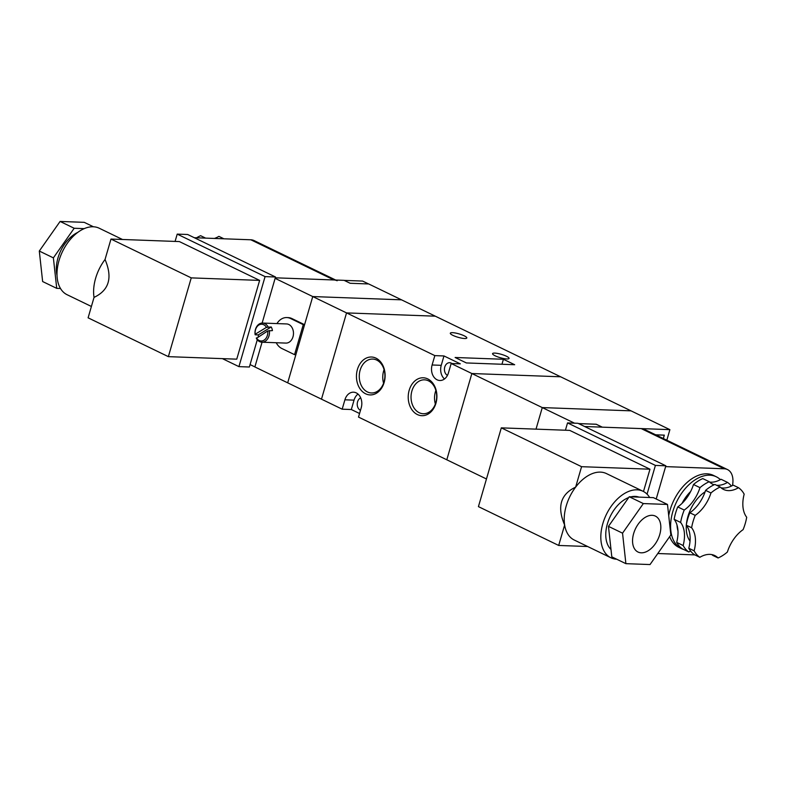 <?xml version="1.0" encoding="UTF-8"?>
<svg xmlns="http://www.w3.org/2000/svg" width="786" height="786" viewBox="0 0 786 786"><rect width="100%" height="100%" fill="white"/><g stroke="black" fill="none" stroke-linecap="round" stroke-linejoin="round"><path stroke-width="1.18" d="M674.152 519.31L680.627 522.444A39.919 24.788 -64.2 0 1 684.223 510.045L677.748 506.911A39.919 24.788 -64.2 0 0 674.152 519.31A29.937 18.589 115.8 0 1 676.677 542.389A39.919 24.788 -64.2 0 0 682.346 548.854L688.821 551.988A29.937 18.589 -64.2 0 1 690.589 551.035M695.207 515.361L689.853 512.777A39.919 24.788 -64.2 0 0 686.257 525.166A29.937 18.589 115.8 0 1 688.791 548.245A39.919 24.788 -64.2 0 0 694.46 554.71L699.805 557.303A39.919 24.788 -64.2 0 1 694.136 550.829A29.937 18.589 115.8 0 0 691.611 527.75A39.919 24.788 -64.2 0 1 695.207 515.361A29.937 18.589 115.8 0 0 710.957 492.96A39.919 24.788 -64.2 0 1 720.222 487.035A29.937 18.589 115.8 0 0 723.552 489.442A29.937 18.589 115.8 0 0 738.496 487.703A39.919 24.788 -64.2 0 1 744.165 494.178A29.937 18.589 115.8 0 0 746.7 517.257A39.919 24.788 -64.2 0 1 743.104 529.646A29.937 18.589 115.8 0 0 727.355 552.057A39.919 24.788 -64.2 0 1 718.09 557.972A29.937 18.589 115.8 0 0 714.759 555.564A29.937 18.589 115.8 0 0 699.805 557.303M711.91 554.621A29.937 18.589 115.8 0 1 712.735 555.388L718.09 557.972M690.02 541.102A30.939 19.218 -64.2 0 1 686.335 525.264M686.414 524.311A30.939 19.218 -64.2 0 1 705.121 491.81M677.974 530.894A30.939 19.218 -64.2 0 1 677.001 525.028M682.061 503.354A30.939 19.218 -64.2 0 1 690.619 491.535M683.604 549.463A39.919 24.788 -64.2 0 1 681.491 548.628A39.919 24.788 -64.2 0 1 676.559 501.9A39.919 24.788 -64.2 0 1 716.262 476.768A39.919 24.788 -64.2 0 1 720.369 479.647M681.491 548.628L678.682 547.272A39.919 24.788 -64.2 0 1 669.672 536.602M668.709 515.537A39.919 24.788 -64.2 0 1 713.442 475.402L716.262 476.768M652.134 515.302A19.955 12.399 115.8 0 0 634.479 531.09A19.955 12.399 115.8 0 0 637.996 552.027A19.955 12.399 115.8 0 0 657.853 539.461A19.955 12.399 115.8 0 0 655.377 516.097A19.955 12.399 115.8 0 0 652.134 515.302M638.92 497.116A29.937 18.589 115.8 0 0 635.147 496.388A29.937 18.589 115.8 0 0 631.04 496.821M628.712 497.538A29.937 18.589 115.8 0 0 608.04 521.776A29.937 18.589 115.8 0 0 610.997 549.443M649.649 497.509A36.922 22.932 115.8 0 0 643.056 491.289L606.438 473.575A36.922 22.932 115.8 0 0 600.445 472.121A36.922 22.932 115.8 0 0 575.637 487.133A36.922 22.932 115.8 0 0 564.633 525.009A36.922 22.932 115.8 0 0 574.291 540.051L610.899 557.765A36.922 22.932 115.8 0 0 616.686 559.21M643.056 491.289A36.922 22.932 115.8 0 0 637.053 489.825A36.922 22.932 115.8 0 0 604.385 519.035A36.922 22.932 115.8 0 0 610.899 557.765M709.581 482.054A29.937 18.589 115.8 0 0 721.037 479.264L727.522 482.398A39.919 24.788 -64.2 0 1 731.383 486.072M721.047 487.801A29.937 18.589 115.8 0 0 733.151 485.119L738.496 487.703M699.972 487.644A39.919 24.788 -64.2 0 1 709.237 481.72L702.763 478.586A39.919 24.788 -64.2 0 0 693.498 484.51L699.972 487.644A29.937 18.589 -64.2 0 1 684.223 510.045M689.853 512.777A29.937 18.589 115.8 0 0 705.602 490.366A39.919 24.788 -64.2 0 1 714.867 484.441L720.222 487.035M705.602 490.366L710.957 492.96M686.257 525.166L691.611 527.75M732.473 485.512A19.955 12.399 115.8 0 0 727.502 469.566A19.955 12.399 115.8 0 0 724.26 468.78L665.614 466.619M657.784 553.521L694.804 554.887M667.491 504.455L643.341 503.571L622.541 533.173L625.892 563.66L650.032 564.554L670.841 534.952L667.491 504.455L653.412 497.646L629.262 496.762L608.462 526.355L611.803 556.852L625.892 563.66M647.055 494.148L655.406 465.42L567.541 422.917L565.419 430.227M643.488 491.505L649.973 469.203L569.703 430.384L501.311 427.859L478.428 506.626L558.689 545.455L587.653 546.516M727.502 469.566L644.422 429.382A19.955 12.399 115.8 0 0 641.18 428.586L584.617 426.513M656.202 499.002L665.85 465.803L577.985 423.3L567.541 422.917M655.406 465.42L665.85 465.803M558.689 545.455L564.633 525.009C556.891 506.862 560.556 494.237 575.637 487.133L581.571 466.688L649.973 469.203M581.571 466.688L501.311 427.859M608.462 526.355L622.541 533.173M629.262 496.762L643.341 503.571M677.748 506.911A29.937 18.589 115.8 0 0 693.498 484.51M688.821 551.988A39.919 24.788 -64.2 0 1 683.152 545.523L676.677 542.389M727.522 482.398A29.937 18.589 -64.2 0 1 716.527 485.247M714.169 484.765A29.937 18.589 -64.2 0 1 712.568 484.127A29.937 18.589 -64.2 0 1 709.237 481.72M680.627 522.444A29.937 18.589 -64.2 0 1 683.152 545.523M688.791 548.245L694.136 550.829M419.243 412.729A16.968 12.831 -87.9 0 0 423.241 413.741A16.968 12.831 -87.9 0 0 436.692 397.254A16.968 12.831 -87.9 0 0 424.489 379.835A16.968 12.831 -87.9 0 0 411.314 393.609A16.968 12.831 -87.9 0 0 419.243 412.729M417.386 414.556A18.962 14.335 92.1 0 1 413.564 382.222A18.962 14.335 92.1 0 1 436.741 393.432A18.962 14.335 92.1 0 1 417.386 414.556M367.455 391.959A16.968 12.831 -87.9 0 0 371.464 392.971A16.968 12.831 -87.9 0 0 384.904 376.484A16.968 12.831 -87.9 0 0 372.711 359.064A16.968 12.831 -87.9 0 0 359.536 372.839A16.968 12.831 -87.9 0 0 367.455 391.959M365.608 393.786A18.962 14.335 92.1 0 1 361.786 361.452A18.962 14.335 92.1 0 1 384.953 372.662A18.962 14.335 92.1 0 1 365.608 393.786M452.51 332.665A8.577 1.769 16.2 0 0 450.319 333.195A8.577 1.769 16.2 0 0 458.071 337.292A8.577 1.769 16.2 0 0 466.805 337.99A8.577 1.769 16.2 0 0 461.804 334.797A8.577 1.769 16.2 0 0 452.51 332.665M494.758 353.101A8.577 1.769 16.2 0 0 492.567 353.631A8.577 1.769 16.2 0 0 500.318 357.728A8.577 1.769 16.2 0 0 509.053 358.426A8.577 1.769 16.2 0 0 504.052 355.233A8.577 1.769 16.2 0 0 494.758 353.101M434.835 355.616L432.104 364.989A11.574 8.754 -87.9 0 0 439.846 380.512A11.574 8.754 -87.9 0 0 448.442 372.888L451.164 363.515L460.301 363.849L443.972 355.95L434.835 355.616L346.547 312.907L321.484 399.17L342.175 409.192L351.313 409.526L359.556 413.505M443.972 355.95L441.241 365.323A11.574 8.754 -87.9 0 0 444.483 378.97M435.866 390.426A16.968 12.831 -87.9 0 0 435.365 404.004M384.079 369.666A16.968 12.831 -87.9 0 0 383.588 383.234M360.479 410.321A6.583 4.981 92.1 0 1 357.227 404.083A6.583 4.981 92.1 0 1 360.695 397.863M447.45 375.384A6.583 4.981 92.1 0 1 444.552 367.927A6.583 4.981 92.1 0 1 449.651 362.7A6.583 4.981 92.1 0 1 451.213 363.093A6.583 4.981 92.1 0 1 451.95 363.545M358.003 394.061A11.574 8.754 -87.9 0 0 354.044 400.143L344.907 399.809A11.574 8.754 -87.9 0 1 353.494 392.194A11.574 8.754 -87.9 0 1 361.236 407.708L358.514 417.091L446.802 459.79L471.865 373.527L451.164 363.515M578.565 423.585L596.23 424.234L602.282 427.162L669.888 429.647L631.03 410.852L542.271 407.58L536.013 429.136L542.271 407.58L631.03 410.852L560.624 376.789L471.865 373.527L446.802 459.79L486.465 478.979M574.497 423.173L471.865 373.527L560.624 376.789L435.297 316.178L346.547 312.907L312.749 296.558L304.575 324.687L303.268 324.647L294.554 354.653L295.86 354.692L287.686 382.831L321.484 399.17L346.547 312.907L435.297 316.178L401.508 299.83L312.749 296.558L287.686 382.831L254.88 366.954L262.062 342.215M503.413 359.271L455.114 357.492L466.383 362.945L514.673 364.724L503.413 359.271L501.959 364.252M344.907 399.809L342.175 409.192M354.044 400.143L351.313 409.526M258.633 336.506A9.579 7.241 92.1 0 1 258.26 334.905L271.229 326.976A9.579 7.241 92.1 0 1 272.447 330.592L267.692 330.965L256.364 338.402A9.579 7.241 -87.9 0 0 261.885 342.205A9.579 7.241 -87.9 0 0 269.323 330.474M267.692 330.965L267.682 330.965A8.381 6.337 -87.9 0 1 261.139 340.977L261.139 340.977A8.381 6.337 -87.9 0 0 267.682 330.965M258.26 334.905L255.145 334.787L255.195 334.237L266.464 327.349L271.229 326.976M268.105 326.858A9.579 7.241 -87.9 0 0 262.583 323.056L286.595 323.94A9.579 7.241 92.1 0 1 293.473 333.785A9.579 7.241 92.1 0 1 285.888 343.089L261.885 342.205M262.583 323.056A9.579 7.241 -87.9 0 0 255.479 329.363A9.579 7.241 -87.9 0 0 255.145 334.787M261.758 324.225L261.748 324.225A8.381 6.337 -87.9 0 1 266.464 327.349A8.381 6.337 -87.9 0 0 261.758 324.225L261.758 324.225A8.381 6.337 -87.9 0 0 255.195 334.237M256.413 337.852A8.381 6.337 -87.9 0 0 261.129 340.977L261.129 340.977M303.268 324.647L290.594 318.517A15.966 12.075 -87.9 0 0 286.821 317.564A15.966 12.075 -87.9 0 0 276.937 323.586M276.23 342.735A15.966 12.075 -87.9 0 0 281.879 348.522L294.554 354.653M290.594 318.517L291.901 318.556A15.966 12.075 -87.9 0 0 288.128 317.613L286.821 317.564M275.12 278.362L312.749 296.558L401.508 299.83L368.693 283.952L350.163 283.274L344.101 280.347L275.277 277.812L333.922 279.973A19.955 12.399 -64.2 0 1 337.165 280.759M291.901 318.556L304.575 324.687M344.189 280.386L362.601 281.064L368.575 283.952M250.076 364.576L254.89 366.915M669.888 429.647L666.823 440.219M655.652 434.805L664.337 435.13L663.355 438.539L664.219 435.13M602.155 427.152L596.191 424.263L578.643 423.625M655.73 434.855L664.308 435.169M205.627 238.119L200.626 235.702A39.919 24.788 115.8 0 0 196.618 237.785M223.902 238.797L218.901 236.37A29.937 18.589 -64.2 0 1 214.401 238.443M57.014 275.277A29.937 18.589 -64.2 0 1 77.755 232.41M91.392 306.471L67.085 294.711A36.922 22.932 -64.2 0 1 62.516 251.491A36.922 22.932 -64.2 0 1 99.242 228.235L122.478 239.484M94.035 297.383A36.922 22.932 -64.2 0 1 105.039 259.498C112.781 277.645 109.116 290.27 94.035 297.383L88.101 317.819L168.361 356.648L236.753 359.163L259.635 280.396L179.375 241.577L110.983 239.062L105.039 259.498M194.289 237.706L250.842 239.789A19.955 12.399 -64.2 0 1 254.084 240.575L335.671 280.032M60.483 288.491L56.73 288.354L42.641 281.545L39.3 251.048L60.1 221.446L84.249 222.34L93.455 226.79M56.73 288.354L53.379 257.867L74.189 228.264L84.23 228.628M222.399 358.632L238.924 366.63L265.079 276.613L177.214 234.11L175.082 241.42M262.131 323.066L275.513 276.996L187.648 234.493L177.214 234.11M238.924 366.63L249.368 367.013L257.287 339.758M258.142 336.801L258.437 335.789M265.079 276.613L275.513 276.996M168.361 356.648L191.244 277.88L259.635 280.396M191.244 277.88L110.983 239.062M53.379 257.867L39.3 251.048M74.189 228.264L60.1 221.446M641.18 428.586L724.26 468.78M441.241 365.323L432.104 364.989M333.922 279.973L250.842 239.789"/></g></svg>
